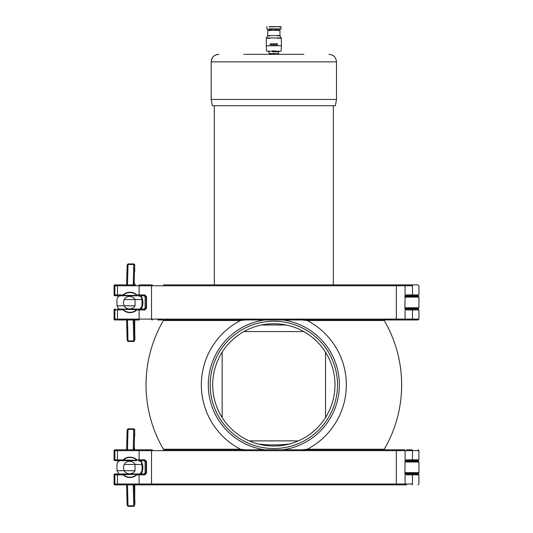 <?xml version="1.0" encoding="UTF-8"?>
<svg xmlns="http://www.w3.org/2000/svg" width="533" height="533" viewBox="0 0 533 533"><rect width="100%" height="100%" fill="white"/><g stroke="black" fill="none" stroke-linecap="round" stroke-linejoin="round"><path stroke-width="0.8" d="M293.89 54.339L253.788 54.339M243.768 54.339L303.91 54.339M275.275 53.84L269.018 53.84L269.018 54.339L271.25 54.339M276.427 54.339L278.659 54.339L278.532 53.713L272.403 53.713M336.49 99.451L211.188 99.451L212.294 105.714L335.384 105.714L336.49 99.451L336.49 61.861C336.043 57.291 333.538 54.786 328.968 54.339M211.188 99.451L211.188 61.861C211.634 57.291 214.139 54.786 218.71 54.339A7.515 7.515 -90 0 0 211.188 61.861L336.49 61.861M267.573 444.862L280.105 444.862L267.573 444.862L258.485 444.069M298.373 440.891L249.304 440.891M261.523 324.99L286.154 324.99M243.901 331.566L303.777 331.566M335.404 401.056A63.654 63.654 0 0 1 273.842 448.533A63.654 63.654 0 0 1 210.422 379.436A63.654 63.654 0 0 1 284.689 322.159A63.654 63.654 0 0 1 335.404 401.056M332.978 400.416A61.148 61.148 0 0 0 284.262 324.63A61.148 61.148 0 0 0 212.914 379.649A61.148 61.148 0 0 0 273.842 446.028A61.148 61.148 0 0 0 332.978 400.416M245.753 449.785L240.47 449.246L163.424 449.246L164.904 449.785M382.774 449.785L384.253 449.246L307.208 449.246L301.925 449.785M240.47 449.246A72.501 72.501 0 0 1 240.47 320.513L163.424 320.513A127.807 127.807 0 0 0 163.424 449.246M384.253 449.246A127.807 127.807 0 0 0 384.253 320.513L307.208 320.513A72.501 72.501 0 0 1 307.208 449.246M240.47 320.513L245.753 319.973M301.925 319.973L307.208 320.513M273.842 321.232A63.654 63.654 0 0 0 210.189 384.879A63.654 63.654 0 0 1 273.842 321.232M277.6 44.772L270.078 44.772M277.6 43.786L270.078 43.786M278.473 28.909L281.044 28.909L278.473 29.155L278.473 30.281L279.725 30.281L267.952 30.281L270.577 30.281L270.577 29.155M278.473 30.281L270.577 30.281M275.867 29.155L275.867 30.281L275.568 29.155M280.791 29.155L266.886 29.155L269.205 29.155L269.205 30.281M278.473 29.155L276.214 29.155L276.214 30.281M275.061 30.281L275.061 29.155L271.577 29.155L271.577 30.281M276.72 26.65L269.358 26.65M269.984 26.65L271.717 26.65M271.11 29.155L271.11 30.281M275.275 53.586L269.018 53.586L272.403 53.84M275.275 53.713L278.532 53.713L278.659 51.834L272.403 51.834M275.275 51.834L278.659 51.834L279.285 51.208L281.104 51.208L266.573 51.208L268.392 51.208L269.018 51.834L269.018 53.586L272.403 53.586M275.275 50.895L272.403 50.895M277.6 38.276L281.357 38.276L281.357 45.751L266.26 45.751L266.32 38.276L270.078 38.276M278.319 30.281L278.319 29.155M405.366 460.685L418.052 460.685L405.366 460.685L412.662 460.685L412.662 461.378L418.298 461.378L406.399 461.378M405.366 473.97L418.052 473.97L412.662 473.97L418.052 473.97L418.925 474.85L412.455 474.85A0.879 0.426 -90 0 0 412.029 473.97M406.399 473.284L412.662 473.284L406.399 473.284M116.514 449.785L152.358 449.785L114.948 449.785L114.075 450.665L114.948 449.785L115.748 449.785L114.955 449.785A0.879 0.879 -90 0 0 114.075 450.665L117.48 450.665L117.44 460.685L136.468 460.685L136.281 460.292L114.075 459.812L114.075 450.665L114.075 459.812L114.948 460.685L117.44 460.685L115.748 460.685A0.879 0.879 -90 0 1 114.868 459.812L114.868 450.665A0.879 0.879 -90 0 1 115.748 449.785L123.23 449.785M115.748 473.97L117.44 473.97L115.748 473.97A0.879 0.879 -90 0 0 114.868 474.85L123.123 474.85A10.194 10.18 90 0 0 136.874 474.85L136.661 474.617A9.88 9.867 -90 0 1 123.33 474.617L123.456 473.97L117.44 473.97L117.48 483.991L114.075 483.991L114.075 474.85A0.879 0.879 -90 0 1 114.955 473.97L114.075 474.85L114.868 474.85L114.868 483.991A0.879 0.879 90 0 0 115.748 484.87L117.44 484.87L115.748 484.87M123.33 474.617L136.281 474.363L136.468 473.97L136.874 474.85L144.856 474.85L146.535 473.091L145.103 473.091L144.223 473.97L140.139 473.97L144.223 473.97A0.879 0.879 90 0 0 145.103 473.091L145.103 461.565A0.879 0.879 90 0 0 144.223 460.685L145.103 461.565L146.142 461.565L146.142 473.091L145.216 473.97L135.795 473.97M135.762 473.97L123.456 473.97L123.689 474.363M135.036 470.712L135.036 464.45C133.97 462.511 132.157 461.471 129.606 461.311C127.314 461.358 125.508 462.397 124.182 464.45L123.343 467.581L124.182 470.712C125.255 472.644 127.061 473.69 129.606 473.844C131.904 473.804 133.716 472.758 135.036 470.712L116.967 470.712L118.852 473.97L123.456 473.97M390.163 484.87L406.619 484.87L390.163 484.87M116.514 484.87L114.955 484.87A0.879 0.879 90 0 1 114.075 483.991L114.135 484.31M135.762 484.87L123.23 484.87M395.513 449.785L395.513 449.785A0.879 0.833 90 0 1 396.345 450.665L405.093 450.665A0.879 0.426 90 0 0 404.667 449.785L163.524 449.785M384.686 449.785L390.163 449.785M135.762 449.785L115.748 449.785M126.414 473.97L133.423 473.97M124.182 464.45L142.025 464.45C141.805 462.164 140.552 460.912 138.267 460.685L145.216 460.685L146.535 461.565L144.856 459.812A0.879 0.366 90 0 0 145.216 460.685M124.182 470.712L116.967 470.712L116.967 464.45C117.187 462.164 118.439 460.912 120.724 460.685L123.456 460.685L123.689 460.292M136.281 474.363L136.661 474.617M136.468 460.685L136.874 459.812L136.281 460.292M139.086 460.685L139.126 459.812L136.874 459.812A10.194 10.18 90 0 0 123.123 459.812L123.456 460.685M406.619 449.785L412.029 449.785A0.879 0.426 90 0 1 412.455 450.665L418.925 450.665L412.455 450.665L412.455 459.812L406.539 459.812L405.093 460.978L404.893 473.124L406.539 474.85L405.433 474.024M152.358 449.785L139.086 449.785L139.126 450.665L396.345 450.665L396.345 483.991L151.525 483.991L151.525 450.665A0.879 0.833 90 0 1 152.358 449.785M144.856 474.85A0.879 0.366 -90 0 1 145.216 473.97M152.358 484.87A0.879 0.833 -90 0 1 151.525 483.991L117.48 483.991L117.44 484.87L406.619 484.87M405.433 460.632L406.539 459.812M404.893 462.004L418.925 462.004A0.626 0.626 0 0 0 418.298 461.378A0.626 0.626 0 0 1 418.925 462.004L418.925 472.651A0.626 0.626 0 0 1 418.298 473.284L412.662 473.284L412.662 473.97L412.662 473.284M418.298 473.284A0.626 0.626 0 0 0 418.925 472.651A0.626 0.626 0 0 1 418.298 473.284L404.913 473.284M412.662 295.795L405.366 295.795L418.052 295.795L412.662 295.795L412.662 296.481M405.366 309.073L418.052 309.073L412.662 309.073L418.052 309.073L418.925 309.953L412.455 309.953A0.879 0.426 -90 0 0 412.029 309.073M114.955 295.795L116.514 295.795L114.955 295.795A0.879 0.879 -90 0 1 114.075 294.916L114.948 295.795L114.075 294.916L114.075 285.768A0.879 0.879 -90 0 1 114.955 284.895L123.23 284.895M124.182 299.553L123.343 302.684L124.182 305.815C125.255 307.754 127.061 308.794 129.606 308.953C131.904 308.907 133.716 307.861 135.036 305.815L135.036 299.553C133.97 297.621 132.157 296.575 129.606 296.421C127.314 296.461 125.508 297.507 124.182 299.553L142.025 299.553C141.805 297.267 140.552 296.015 138.267 295.795L136.468 295.795L136.281 295.402L123.689 295.402L123.123 294.916L117.48 294.916L117.44 295.795L115.748 295.795L145.216 295.795L146.142 296.668L146.142 308.201L145.216 309.073L118.852 309.073L126.414 309.073L123.456 309.073L123.123 309.953A10.194 10.18 90 0 0 136.874 309.953L136.661 309.72A9.88 9.867 -90 0 1 123.33 309.72L117.48 309.953L117.44 309.073L136.661 309.72M384.686 319.973L390.163 319.973M157.808 319.973L163.524 319.973M116.514 319.973L114.955 319.973A0.879 0.879 90 0 1 114.075 319.1L114.075 309.953A0.879 0.879 -90 0 1 114.955 309.073L114.075 309.953L114.868 309.953A0.879 0.879 -90 0 1 115.748 309.073M163.424 320.513L164.904 319.973L395.513 319.973L382.774 319.973L384.253 320.513M404.667 284.895A0.879 0.426 90 0 1 405.093 285.768L412.455 285.768A0.879 0.426 90 0 0 412.029 284.895L163.524 284.895M384.686 284.895L390.163 284.895M135.762 284.895L115.748 284.895A0.879 0.879 -90 0 0 114.868 285.768L117.48 285.768L117.44 284.895M152.358 319.973A0.879 0.833 -90 0 1 151.525 319.1L139.126 319.1L139.126 309.953L136.874 309.953L136.468 309.073L136.281 309.466M126.414 309.073L133.423 309.073M135.036 305.815L116.967 305.815L116.967 299.553C117.187 297.267 118.439 296.015 120.724 295.795L129.586 295.795M123.33 309.72L123.689 309.466M123.689 295.402L123.456 295.795L123.123 294.916A10.194 10.18 90 0 1 136.874 294.916L136.281 295.402M136.468 295.795L136.874 294.916L139.126 294.916L139.086 295.795M406.619 284.895L418.052 284.895L418.925 285.768L418.925 294.916L406.539 294.916L405.093 296.082L404.893 308.227L406.539 309.953L405.433 309.133M412.029 319.973A0.879 0.426 -90 0 0 412.455 319.1L418.925 319.1L418.052 319.973L395.513 319.973A0.879 0.833 -90 0 0 396.345 319.1L151.525 319.1L151.525 285.768A0.879 0.833 90 0 1 152.358 284.895L139.086 284.895L139.126 285.768L405.093 285.768L405.093 296.082M139.086 309.073L139.126 309.953L144.856 309.953A0.879 0.366 -90 0 1 145.216 309.073L144.223 309.073A0.879 0.879 90 0 0 145.103 308.201L145.103 296.668A0.879 0.879 90 0 0 144.223 295.795L145.103 296.668L146.535 296.668L144.856 294.916A0.879 0.366 90 0 0 145.216 295.795M144.856 309.953L146.535 308.201L145.103 308.201L144.223 309.073M115.748 319.973A0.879 0.879 90 0 1 114.868 319.1L117.48 319.1L117.44 319.973L139.086 319.973L139.126 319.1L117.48 319.1L117.48 309.953L114.868 309.953L114.868 319.1L114.075 319.1L114.948 319.973L114.075 319.1L114.075 309.953L114.948 309.073M406.632 309.953L418.925 309.953L418.925 319.1L418.052 319.973L406.619 319.973M405.433 295.735L406.539 294.916M404.913 296.481L418.298 296.481A0.626 0.626 0 0 1 418.925 297.108L418.925 307.761A0.626 0.626 0 0 1 418.298 308.387L412.662 308.387L412.662 309.073M404.913 308.387L418.298 308.387A0.626 0.626 0 0 0 418.925 307.761L404.893 307.761M264.801 319.973A65.532 65.532 0 0 0 264.801 449.785M282.876 449.785A65.532 65.532 0 0 0 282.876 319.973M277.6 37.963L270.078 37.963M277.6 35.871L280.065 35.871L281.271 37.963L266.407 37.963L267.613 35.871L270.078 35.871M277.6 35.558L270.078 35.558M277.6 30.534L279.978 30.534L279.978 35.558L267.699 35.558L267.699 30.534L270.078 30.534M279.725 30.281L267.952 30.281M278.473 26.903L281.044 26.903L281.044 28.909L269.205 28.909M280.791 26.65L269.205 26.903M412.029 484.87A0.879 0.426 -90 0 0 412.455 483.991L412.455 474.85L406.632 474.85M139.086 484.87L139.086 473.97M123.33 460.039A9.88 9.867 -90 0 1 136.661 460.039M405.093 460.978L405.093 450.665L412.455 450.665M144.856 459.812L139.126 459.812L139.126 450.665L117.48 450.665L117.44 449.785M114.075 459.812L114.948 460.685A0.879 0.879 -90 0 1 114.075 459.812M146.535 473.091L146.535 461.565M395.513 484.87A0.879 0.833 -90 0 0 396.345 483.991L405.093 483.991L405.093 473.684M404.667 484.87A0.879 0.426 -90 0 0 405.093 483.991L412.455 483.991M412.455 474.85L418.925 474.85L418.738 474.303M412.029 460.685A0.879 0.426 -90 0 0 412.455 459.812L418.925 459.812L412.455 459.812M140.139 473.97L142.025 470.712L142.025 464.45L135.036 464.45M134.449 487.668L134.589 484.87M134.576 449.785L134.449 447.487M127.167 429.918L126.634 449.785L127.127 430.151A0.879 0.813 -178.6 0 0 127.127 430.171L128.027 428.812L128.053 429.358M128.053 505.804L128.027 506.35L128 505.804A0.879 0.813 178.6 0 1 127.127 505.011L126.621 484.87L127.167 505.244M134.149 449.785L134.642 430.171A0.879 0.813 -178.6 0 0 133.763 429.358L133.25 449.785M127.474 484.87L128 505.804L133.763 505.804L133.79 506.35L128.027 506.35L127.127 505.011A0.879 0.813 178.6 0 1 127.127 504.991M133.816 505.804L133.79 506.35C134.809 506.19 135.122 503.685 134.736 498.835L134.736 484.87L134.642 504.991L134.136 484.87M134.642 430.171L134.736 436.327C134.349 426.973 135.462 430.384 133.79 428.812L133.763 429.358L128 429.358A0.879 0.813 -178.6 0 0 127.127 430.151M127.487 449.785L128.027 428.812L133.79 428.812L133.816 429.358M133.237 484.87L133.763 505.804A0.879 0.813 178.6 0 0 134.642 504.991M140.839 460.685A12.532 12.532 90 0 1 141.152 473.97L142.897 467.281L140.839 460.685M140.865 473.97A12.532 12.532 -90 0 0 140.552 460.685M418.925 472.651L404.893 472.651M123.33 295.149A9.88 9.867 -90 0 1 136.661 295.149M114.075 285.768L114.868 285.768L114.868 294.916L114.075 294.916L114.075 285.768L114.948 284.895L114.075 285.768M395.513 284.895A0.879 0.833 90 0 1 396.345 285.768L396.345 319.1L405.093 319.1L405.093 308.787M115.748 295.795A0.879 0.879 -90 0 1 114.868 294.916L117.48 294.916L117.48 285.768L139.126 285.768L139.126 294.916L144.856 294.916M146.535 308.201L146.535 296.668M404.667 319.973A0.879 0.426 -90 0 0 405.093 319.1L412.455 319.1L412.455 309.953M418.052 309.073L418.925 309.953L418.925 319.1L412.455 319.1M412.029 295.795A0.879 0.426 -90 0 0 412.455 294.916L418.925 294.916L418.052 295.795L418.925 294.916L418.925 285.768L418.052 284.895M412.455 285.768L412.455 294.916M140.139 309.073L142.025 305.815L142.025 299.553L135.036 299.553M118.852 309.073L116.967 305.815L124.182 305.815M134.449 322.778L134.589 319.973M134.576 284.895L134.449 282.597M127.167 265.021L126.634 284.895L127.127 265.254A0.879 0.813 -178.6 0 0 127.127 265.274L128.027 263.915L128.053 264.461M128.053 340.907L128.027 341.453L128 340.907A0.879 0.813 178.6 0 1 127.127 340.114L126.621 319.973L127.167 340.347M134.149 284.895L134.642 265.274A0.879 0.813 -178.6 0 0 133.763 264.461L133.25 284.895M127.474 319.973L128 340.907L133.763 340.907L133.79 341.453L128.027 341.453L127.127 340.114A0.879 0.813 178.6 0 1 127.127 340.094M133.816 340.907L133.79 341.453C134.809 341.293 135.122 338.788 134.736 333.938L134.736 319.973L134.642 340.094L134.136 319.973M134.642 265.274L134.736 271.43C134.349 262.083 135.462 265.494 133.79 263.915L133.763 264.461L128 264.461A0.879 0.813 -178.6 0 0 127.127 265.254M127.487 284.895L128.027 263.915L133.79 263.915L133.816 264.461M133.237 319.973L133.763 340.907A0.879 0.813 178.6 0 0 134.642 340.094M140.839 295.795A12.532 12.532 90 0 1 141.152 309.073L142.897 302.391L140.839 295.795M140.865 309.073A12.532 12.532 -90 0 0 140.552 295.795M418.298 296.481A0.626 0.626 0 0 1 418.925 297.108L404.893 297.108M333.358 284.895L333.358 105.714M214.319 284.895L214.319 105.714M280.105 444.862L289.192 444.069M325.523 417.552L325.523 352.213M222.154 417.552L222.154 352.213M266.886 26.65L266.886 29.155M281.104 51.208L281.417 45.751M266.573 51.208L266.26 45.751M412.662 460.685L412.662 461.378M418.925 483.991L418.052 484.87L418.925 483.991L418.925 474.85M114.075 483.991L114.948 484.87L114.075 483.991L114.262 474.31M418.925 450.665L418.052 449.785L418.925 450.665L418.925 459.812L418.052 460.685L418.925 459.812L418.925 450.665M145.103 473.091L145.103 461.565M145.103 296.668L145.103 308.201L145.103 296.668"/></g></svg>
